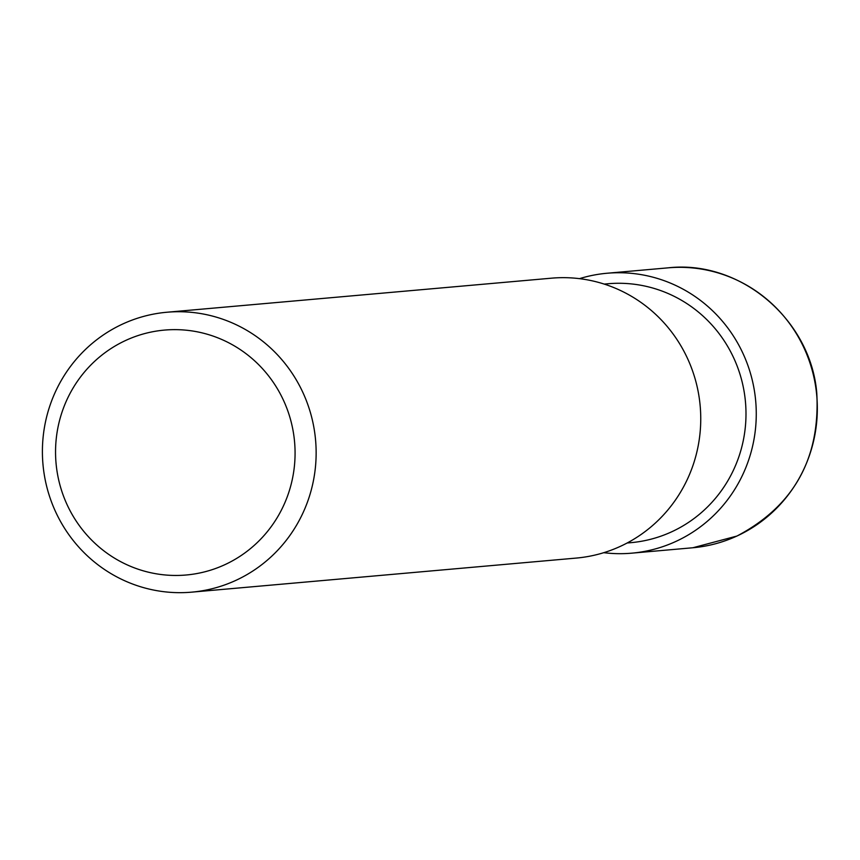 <?xml version="1.0" encoding="UTF-8"?>
<svg xmlns="http://www.w3.org/2000/svg" width="860" height="860" viewBox="0 0 860 860"><rect width="100%" height="100%" fill="white"/><g stroke="black" fill="none" stroke-linecap="round" stroke-linejoin="round"><path stroke-width="1.29" d="M122.958 323.897A140.502 136.847 -95.1 0 0 46.913 487.33A140.502 136.847 -95.1 0 0 191.673 592.153A140.502 136.847 -95.1 0 0 235.586 580.5A140.502 136.847 -95.1 0 0 311.632 417.068A140.502 136.847 -95.1 0 0 166.872 312.244A140.502 136.847 -95.1 0 0 122.958 323.897M166.872 312.244L551.486 278.178A140.502 136.847 84.9 0 1 696.245 383.001A140.502 136.847 84.9 0 1 620.2 546.423A140.502 136.847 84.9 0 1 576.275 558.075L191.673 592.153M224.589 564.805A122.937 119.733 84.9 0 1 66.155 502.606A122.937 119.733 84.9 0 1 126.033 340.291A122.937 119.733 84.9 0 1 284.466 402.491A122.937 119.733 84.9 0 1 224.589 564.805M604.204 284.079L607.923 283.757A129.968 126.581 84.9 0 1 741.825 380.722A129.968 126.581 84.9 0 1 671.488 531.888A129.968 126.581 84.9 0 1 630.864 542.671L627.144 542.993M603.774 552.69A140.502 136.847 -95.1 0 0 631.788 553.163A140.502 136.847 -95.1 0 0 675.713 541.51A140.502 136.847 -95.1 0 0 751.758 378.088A140.502 136.847 -95.1 0 0 606.999 273.254A140.502 136.847 -95.1 0 0 579.5 278.651M692.848 547.755L736.945 536.049C793.726 506.11 820.343 458.423 816.774 392.998C810.647 319.167 739.933 259.623 668.059 267.847A140.502 136.847 84.9 0 1 812.818 372.67A140.502 136.847 84.9 0 1 736.773 536.102A140.502 136.847 84.9 0 1 692.848 547.755L631.788 553.163M606.999 273.254L668.059 267.847"/></g></svg>
